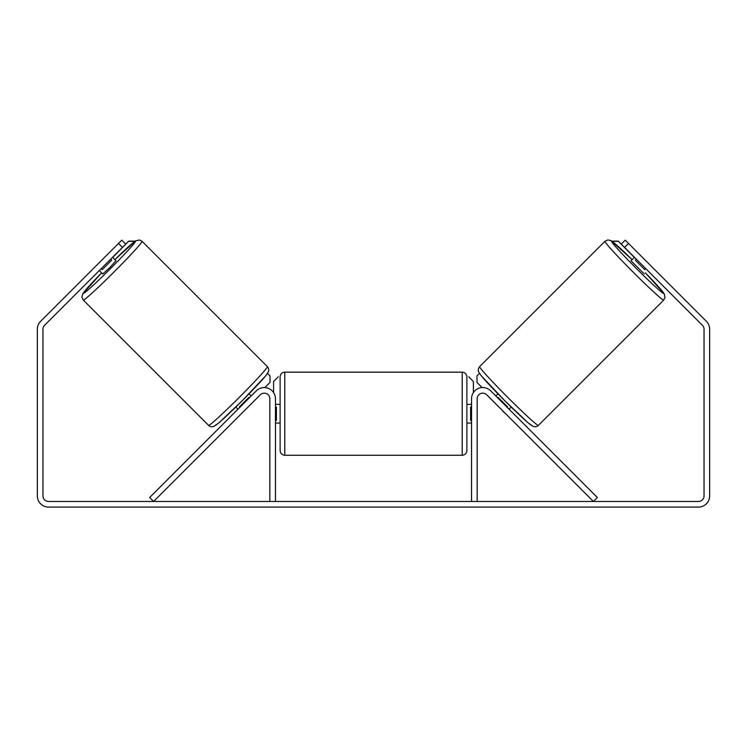 <?xml version="1.0" encoding="UTF-8"?>
<svg xmlns="http://www.w3.org/2000/svg" width="747" height="747" viewBox="0 0 747 747"><rect width="100%" height="100%" fill="white"/><g stroke="black" fill="none" stroke-linecap="round" stroke-linejoin="round"><path stroke-width="1.12" d="M256.324 390.84A11.205 11.205 0 0 1 275.456 398.767L275.456 501.48L269.854 501.48L269.854 398.767A5.603 5.603 0 0 0 260.292 394.808L153.611 501.48L149.652 497.521L256.324 390.84M490.676 390.84A11.205 11.205 0 0 0 471.544 398.767L471.544 501.48L477.146 501.48L477.146 398.767A5.603 5.603 0 0 1 486.708 394.808L593.389 501.48L597.348 497.521L490.676 390.84M663.719 300.061L538.391 425.379A41.552 1.867 -135 0 1 507.689 397.32A41.552 1.867 -135 0 1 479.63 366.618L604.958 241.29A41.552 1.867 45 0 0 633.017 272.001A41.552 1.867 45 0 0 663.719 300.061L665.026 297.577L664.195 293.692L645.371 272.842A36.883 1.662 -135 0 1 663.709 293.459A36.883 1.662 -135 0 1 636.463 268.556A36.883 1.662 -135 0 1 611.55 241.3A36.883 1.662 -135 0 1 632.167 259.639L611.177 240.739L607.909 239.918L604.958 241.29M644.231 273.981L631.028 260.778L634.474 257.332M639.32 254.26L650.758 265.689M495.821 395.985L497.969 393.837M509.024 409.197L511.181 407.04M503.17 411.27L491.853 399.953M497.707 397.88L498.156 397.432L507.587 406.863L507.138 407.302M505.065 413.156L502.964 411.476M636.36 259.218L635.352 260.236L644.782 269.667L645.791 268.649M644.782 269.667L635.352 260.236M122.433 247.425L118.465 243.466L121.77 240.17L125.729 244.129L44.596 325.272A5.603 5.603 0 0 0 42.953 329.231L42.953 495.877A5.603 5.603 0 0 0 48.555 501.48L698.445 501.48A5.603 5.603 0 0 0 704.048 495.877L704.048 329.231A5.603 5.603 0 0 0 702.404 325.272L621.271 244.129L625.23 240.17L628.535 243.466L624.567 247.425M118.465 243.466L40.627 321.303A11.205 11.205 0 0 0 37.35 329.231L37.35 495.877A11.205 11.205 0 0 0 48.555 507.082L698.445 507.082A11.205 11.205 0 0 0 709.65 495.877L709.65 329.231A11.205 11.205 0 0 0 706.373 321.303L628.535 243.466M280.125 413.707L280.125 376.824C280.405 373.986 281.955 372.426 284.794 372.155L284.794 455.259C281.955 454.979 280.405 453.42 280.125 450.59L280.125 413.707M466.875 376.824L466.875 450.59C466.595 453.42 465.045 454.979 462.206 455.259L462.206 372.155C465.045 372.426 466.595 373.986 466.875 376.824M275.456 407.04L276.39 407.04L276.39 420.374L275.456 420.374M471.544 420.374L470.61 420.374L470.61 407.04L471.544 407.04M273.589 392.567L273.589 381.493L278.257 376.824M468.743 376.824L473.411 381.493L473.411 392.567M634.324 257.482L618.292 241.16L611.83 241.15M621.271 244.129L618.292 241.16M479.434 373.416L476.988 375.862L476.997 382.455L482.114 387.581M612.045 241.3L618.152 241.309M267.37 366.618L142.042 241.29A41.552 1.867 135 0 1 113.983 272.001A41.552 1.867 135 0 1 83.281 300.061L208.609 425.379A41.552 1.867 -45 0 0 239.311 397.32A41.552 1.867 -45 0 0 267.37 366.618C268.687 368.374 269.051 370.064 268.472 371.689L265.951 375.545L242.458 400.476L218.946 422.783L213.773 426.444C211.41 427.004 209.683 426.649 208.609 425.379M99.323 270.535L102.769 273.981L109.66 267.678L115.972 260.778L112.526 257.332M110.64 259.218L111.648 260.236L102.218 269.667L101.209 268.649M241.935 413.156L255.147 399.953M251.179 395.985L249.031 393.837M237.976 409.197L235.819 407.04M249.293 397.88L248.844 397.432L239.413 406.863L239.862 407.302M107.68 254.26L96.242 265.689M102.218 269.667L111.648 260.236M112.676 257.482L128.708 241.16L135.17 241.15M125.729 244.129L128.708 241.16M267.566 373.416L270.012 375.862L270.003 382.455L264.886 387.581M134.955 241.3L128.848 241.309M479.63 373.22A36.883 1.662 45 0 0 504.542 400.467A36.883 1.662 45 0 0 531.799 425.379M83.281 300.061L81.909 297.101L82.73 293.832L101.629 272.842A36.883 1.662 -45 0 0 83.29 293.459A36.883 1.662 -45 0 0 110.537 268.556A36.883 1.662 -45 0 0 135.45 241.3A36.883 1.662 -45 0 0 114.833 259.639L135.683 240.823L139.568 239.983L142.042 241.29M267.37 373.22A36.883 1.662 135 0 1 242.458 400.467A36.883 1.662 135 0 1 215.201 425.379M538.391 425.379C537.317 426.649 535.59 427.004 533.227 426.444L528.054 422.783L504.542 400.476L481.049 375.545L478.528 371.689C477.949 370.064 478.313 368.374 479.63 366.618M462.206 372.155L284.794 372.155M280.125 404.37L275.456 404.37M471.544 404.37L466.875 404.37M471.544 423.045L466.875 423.045M280.125 423.045L275.456 423.045M462.206 455.259L284.794 455.259"/></g></svg>
